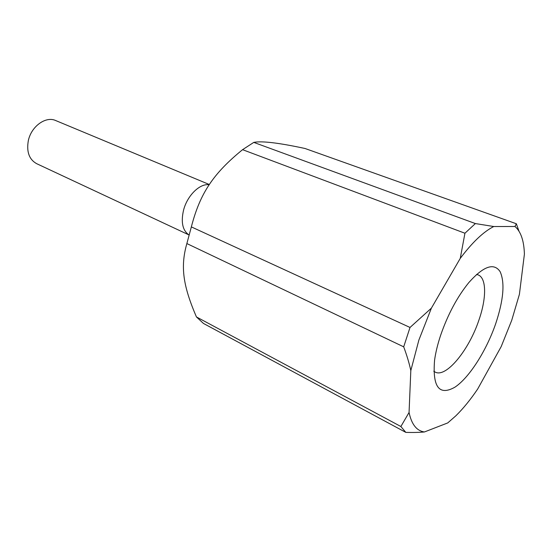 <?xml version="1.0" encoding="UTF-8"?>
<svg xmlns="http://www.w3.org/2000/svg" width="552" height="552" viewBox="0 0 552 552"><rect width="100%" height="100%" fill="white"/><g stroke="black" fill="none" stroke-linecap="round" stroke-linejoin="round"><path stroke-width="0.83" d="M188.791 234.848L36.625 163.661C29.159 159.452 26.392 151.786 28.324 140.67C31.243 126.367 45.816 115.892 55.683 120.543L209.346 184.527M188.777 234.786C182.581 230.357 180.828 222.187 183.526 210.271C187.197 195.574 199.969 183.105 209.153 184.81M405.823 432.388L203.453 323.444L196.429 316.931L400.876 426.51L409.06 412.468C411.571 424.398 416.691 430.898 424.433 431.961C419.216 432.451 413.013 432.596 405.823 432.388L400.876 426.51M403.698 346.835L410.012 327.46L431.395 308.14L418.878 340.053L410.819 370.599C409.28 363.395 406.907 355.474 403.698 346.835L186.866 243.563C180.173 266.975 183.167 286.026 196.429 316.931M186.866 243.563L191.351 226.9L410.012 327.46M424.433 431.961L447.748 422.922L455.862 415.801C463.225 408.563 470.49 399.648 477.652 389.063L501.181 346.615L511.725 320.319L519.404 294.34L524.4 254.175C524.014 240.817 520.874 231.585 514.975 226.492L516.355 223.767L518.935 231.067M440.579 335.443C447.824 314.474 457.263 296.831 468.883 282.507C483.6 266.064 494.026 262.469 500.16 271.722C505.032 282.734 503.541 300.067 495.689 323.727C486.388 350.679 469.338 377.596 454.951 387.159C439.171 396.074 432.382 387.062 434.583 360.132C435.645 352.521 437.646 344.289 440.579 335.443M433.782 371.206L435.183 372.096C446.209 378.12 469.159 349.789 479.032 319.753C486.595 297.976 486.588 278.049 478.135 274.889L476.535 274.454M460.258 258.37L464.936 233.234L475.375 223.567L493.764 226.52C483.49 231.73 472.319 242.349 460.258 258.37L431.395 308.14M516.355 223.767L305.049 148.495C278.746 142.823 261.655 140.788 253.768 142.395L475.375 223.567M464.936 233.234L242.569 149.675L253.768 142.395M242.569 149.675C213.431 173.425 200.065 193.138 191.351 226.9M409.06 412.468L410.819 370.599M493.764 226.52L514.975 226.492"/></g></svg>
